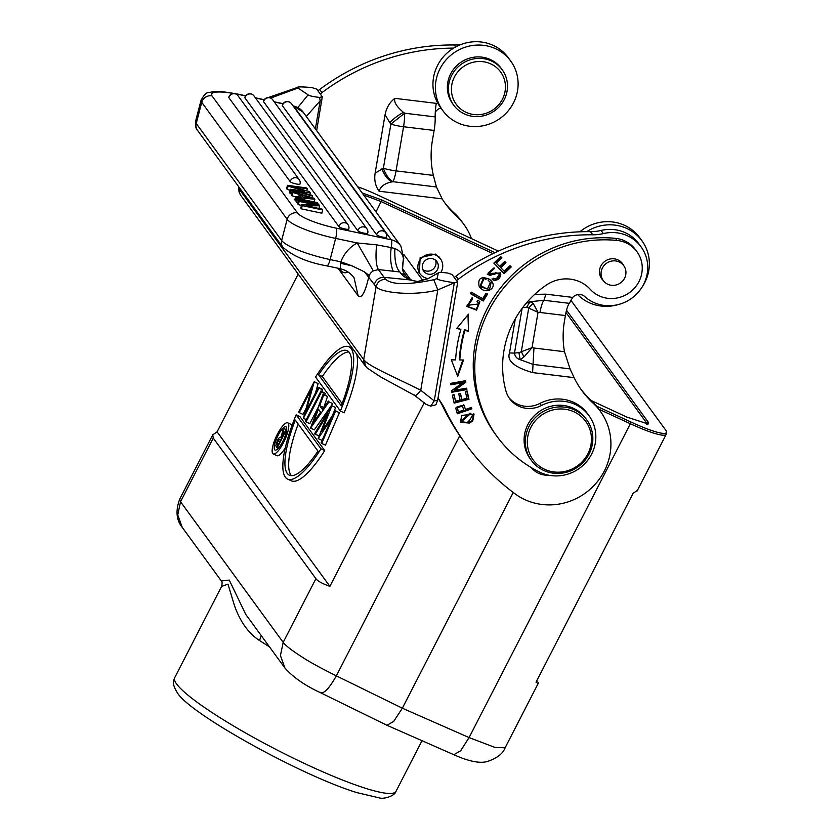 <?xml version="1.0" encoding="UTF-8"?>
<svg xmlns="http://www.w3.org/2000/svg" width="840" height="840" viewBox="0 0 840 840"><rect width="100%" height="100%" fill="white"/><g stroke="black" fill="none" stroke-linecap="round" stroke-linejoin="round"><path stroke-width="1.26" d="M460.94 44.52A42.893 40.887 -36.1 0 1 454.219 44.982A214.463 204.446 143.9 0 0 319.673 89.481A100.475 95.781 -36.1 0 1 317.909 90.773L320.208 93.912A100.475 95.781 143.9 0 0 321.962 92.62A214.463 204.446 -36.1 0 1 453.642 48.111A42.032 40.068 143.9 0 0 440.36 107.247L442.796 110.597A42.032 40.068 -36.1 0 1 441.808 65.573A42.032 40.068 -36.1 0 1 483.63 45.349A42.032 40.068 -36.1 0 1 510.699 61.026A42.032 40.068 -36.1 0 1 511.686 106.05A42.032 40.068 -36.1 0 1 469.865 126.273A42.032 40.068 -36.1 0 1 442.796 110.597M442.176 198.87L379.092 191.216C380.594 186.396 384.783 183.309 391.681 181.954L392.983 181.703C388.815 179.109 385.613 174.615 383.376 168.221L375.123 173.166L385.067 114.713C386.495 107.614 389.77 102.155 394.894 98.343L436.275 103.362A17.157 3.623 96.9 0 0 435.194 116.907A17.157 3.623 -83.1 0 1 434.112 130.452L432.411 140.469A93.723 89.345 143.9 0 0 433.356 175.403L436.433 186.974L442.176 198.87A93.723 89.345 143.9 0 0 445.673 204.036A93.723 89.345 143.9 0 0 456.866 216.562A60.05 57.246 -36.1 0 1 464.037 224.595A60.05 57.246 -36.1 0 1 471.377 238.466M379.092 191.216C375.375 186.029 374.052 180.023 375.123 173.177M440.937 108.055A8.579 8.18 143.9 0 0 435.267 112.329M277.641 440.947L277.116 444.885L277.746 445.746L280.592 440.213L279.983 439.341L277.641 440.947L279.709 441.913M276.486 446.954L275.846 445.694L277.337 440.528C279.101 437.451 280.266 436.485 280.844 437.661L283.553 428.295L286.692 429.755M278.166 435.246A12.863 3.433 -65.1 0 0 275.037 450.051A12.863 3.433 -65.1 0 0 282.755 441.525A12.863 3.433 -65.1 0 0 285.894 426.709A12.863 3.433 -65.1 0 0 278.166 435.246M303.408 418.32L311.472 388.857L299.25 412.64L298.704 411.884L314.233 381.665L306.191 411.086L318.392 387.356L318.938 388.112L303.408 418.32L306.274 419.654M321.899 391.377L322.686 389.855L322.14 389.099L318.392 387.356M318.938 388.112L322.686 389.855M299.25 412.64L302.998 414.382L305.949 408.639M314.233 381.665L318.108 383.586L314.36 381.843M315.462 393.036L318.108 383.586M321.573 391.713L325.322 393.456L321.017 390.968L321.573 391.713L306.044 421.932L309.792 423.675L318.181 407.348M306.044 421.932L305.498 421.176L321.017 390.968M324.713 394.632L325.322 393.456M313.551 422.173L320.586 412.146L318.402 409.154L313.551 422.173M310.558 428.106L314.307 429.849L332.735 403.61L328.986 401.867L310.558 428.106L323.18 393.929L327.526 396.48L323.694 407.726M332.735 403.61L328.986 401.867M323.18 393.929L323.778 394.737L319.704 405.668L322.476 409.458L328.387 401.048M319.704 405.668L323.453 407.411M323.778 394.737L327.526 396.48M335.632 410.97L321.731 443.415L325.479 445.158L339.381 412.713L335.548 410.865L339.381 412.713M321.731 443.415L321.163 442.638L331.349 418.845L318.181 438.564L321.93 440.307L322.56 439.362M318.181 438.564L327.673 414.057L315.157 434.417L319.179 435.708M315.157 434.417L314.601 433.65L331.779 405.689L335.601 407.536L331.853 405.794L321.815 431.424L335.548 410.865M332.524 415.401L335.601 407.536M342.101 403.568L322.329 376.499A68.628 18.343 114.9 0 1 348.894 351.981M322.329 376.499L318.591 374.756A68.628 18.343 -65.1 0 1 347.214 350.711A68.628 18.343 -65.1 0 1 341.25 405.794L318.591 374.756M349.02 346.826A72.912 19.488 114.9 0 0 315.567 377.055L340.389 411.054A72.912 19.488 114.9 0 0 349.02 346.826L352.527 348.453M356.664 354.123A72.912 19.488 -65.1 0 1 344.137 412.797L340.389 411.054M291.396 475.64A68.628 18.343 114.9 0 1 298.19 424.043M295.292 420.084A68.628 18.343 -65.1 0 0 289.338 475.167A68.628 18.343 -65.1 0 0 317.961 451.122L295.292 420.084M287.522 479.052A72.912 19.488 114.9 0 0 320.975 448.822L296.153 414.824A72.912 19.488 114.9 0 0 287.522 479.052L291.27 480.795A72.912 19.488 -65.1 0 0 324.723 450.566L299.901 416.567L296.153 414.824M320.975 448.822L324.723 450.566M570.832 300.185L665.595 429.965A50.82 7.151 -152.8 0 1 666.446 431.55A50.82 7.151 -152.8 0 1 631.019 422.069L596.526 406.14M402.297 268.328L410.529 279.605M357.63 186.753A50.82 7.151 -152.8 0 1 377.538 194.953L498.382 251.118M422.814 280.476L403.988 254.698M363.636 194.975L381.066 201.558L376.016 211.932M362.135 192.916L381.707 199.93L495.054 252.641M538.146 683.476L536.025 682.206L633.077 493.364L637.413 490.34M536.655 680.977L537.033 681.502M538.503 682.836L505.103 747.81L494.876 747.39L469.088 737.573L630.378 423.749L598.804 409.175M261.303 635.68L259.518 640.521L269.472 646.874M174.699 677.691A124.383 17.514 27.2 0 0 176.642 684.001A124.383 17.514 27.2 0 0 292.467 757.722A124.383 17.514 27.2 0 0 395.955 791.406C394.81 796.058 383.355 799.533 379.06 797.822L357.147 792.687C301.57 775.876 188.874 713.339 177.209 692.549C171.318 682.637 173.68 680.999 174.699 677.691L221.603 586.415L227.976 584.125L234.486 605.65C240.219 621.779 248.566 633.392 259.507 640.51M247.097 616.235L245.805 614.513M245.774 614.46L229.268 580.094L221.288 580.933C222.243 581.543 222.348 583.38 221.603 586.425M646.422 424.106L646.863 423.286L647.346 424.147M566.528 310.223L648.197 422.079L648.197 424.001L626.85 417.092L591.433 400.628M420.84 274.785L419.37 273.063L420.126 257.691L435.414 254.09L440.601 259.056M513.219 492.481L402.35 708.204L336.346 675.843C320.649 668.031 309.351 661.836 302.453 657.269C291.994 650.58 285.569 645.614 283.185 642.359L315.913 578.676L213.255 438.06L212.751 434.879L217.088 431.855L329.889 586.351C322.371 583.684 317.709 581.123 315.913 578.676M386.988 725.288L393.656 721.445L402.35 708.204L469.088 737.573L460.625 750.813L453.831 754.698M213.255 438.06L180.527 501.743L179.708 499.149C175.455 510.657 176.295 520.065 182.228 527.373L177.755 514.952L180.527 501.743L283.185 642.359L280.423 655.567L284.907 667.978M298.2 274.05L217.088 431.855M329.889 586.351L424.305 402.633M273.231 453.936A17.157 4.589 114.9 0 1 277.41 434.196A17.157 4.589 114.9 0 1 287.7 422.825A17.157 4.589 114.9 0 1 283.521 442.565A17.157 4.589 114.9 0 1 273.231 453.936L276.98 455.679A17.157 4.589 -65.1 0 0 285.243 447.93M292.1 425.197A17.157 4.589 -65.1 0 0 291.449 424.568L287.7 422.825M283.553 428.295L286.661 430.08M283.931 428.81L281.558 438.322M281.221 438.165L285.411 430.836L286.471 431.33M285.411 430.836L286.43 431.582M285.705 431.245L277.169 447.867L278.219 448.35M277.169 447.867L276.496 446.943M435.194 116.907L404.628 113.201L403.515 112.392C398.769 114.744 394.181 118.157 389.76 122.619L390.883 124.089L404.628 113.201A17.157 3.623 96.9 0 1 403.557 126.745A17.157 3.707 -170.3 0 1 390.883 124.089L383.376 168.221A17.157 3.707 9.7 0 0 396.05 170.877L433.356 175.403M391.681 181.954C387.461 179.246 384.195 174.878 381.895 168.872M464.037 224.595L461.748 221.456A60.05 57.246 143.9 0 0 454.608 213.454A93.723 89.345 -36.1 0 1 444.538 202.461M394.894 98.343C393.687 101.934 396.564 106.627 403.515 112.392M385.067 114.713L389.76 122.619M435.519 260.169A8.148 7.77 -36.1 0 1 422.782 269.483M438.207 267.351A8.148 7.77 143.9 0 0 428.547 258.772A8.148 7.77 143.9 0 0 423.717 271.205A8.148 7.77 143.9 0 0 438.207 267.351M428.274 278.586A12.653 12.065 -36.1 0 1 420.074 273.861A12.653 12.065 -36.1 0 1 418.016 264.904A12.653 12.065 -36.1 0 1 427.57 254.552A12.653 12.065 -36.1 0 1 440.517 258.93A12.653 12.065 -36.1 0 1 442.575 267.887A12.653 12.065 -36.1 0 1 440.843 272.433M351.971 265.829L340.893 261.839L330.12 259.571A8.579 1.964 101.9 0 1 326.823 265.87C307.87 262.5 293.223 256.295 282.881 247.265A8.579 8.18 -36.1 0 1 281.631 240.482A42.893 8.431 14.6 0 0 330.12 259.571L335.643 238.403A8.579 1.964 101.9 0 0 336.242 228.175L391.251 239.789A8.579 1.964 -78.1 0 1 391.199 247.579L376.582 244.839L357.168 242.949A34.314 32.708 143.9 0 0 340.893 261.839L340.452 263.288L351.981 265.818L364.423 271.834L369.264 275.604L368.77 276.948C365.085 292.698 361.546 298.988 358.144 295.817L354.039 277.725M364.434 271.814L374.336 284.571C375.774 279.731 379.008 277.316 384.069 277.326L409.731 279.888L417.029 281.526M308.228 197.127L312.375 198.292L303.303 197.316L301.728 195.163L308.228 197.127L308.049 197.799M299.355 194.46L292.656 192.454L292.005 191.562L314.213 198.314L314.874 199.216L296.342 197.495L295.638 196.539L301.287 197.106L299.355 194.46L298.725 196.854M295.638 196.539L294.788 199.794L295.491 200.75L296.342 197.495M314.874 199.216L314.16 201.947M296.279 200.823L295.491 200.75M292.005 191.562L291.155 194.817L291.806 195.709L292.656 192.454M295.565 196.833L291.806 195.709M291.428 103.645A5.145 4.904 143.9 0 0 291.417 103.645A5.145 4.904 143.9 0 0 282.356 105.641A5.145 1.008 14.6 0 1 282.282 105.378A5.145 5.145 0 0 1 291.428 103.645L385.697 232.764A5.145 4.904 -36.1 0 0 376.635 234.759A5.145 1.008 14.6 0 0 381.875 236.922A5.145 1.008 14.6 0 0 386.516 237.09A5.145 5.145 0 0 0 385.697 232.764M376.635 234.759L282.356 105.641M272.632 99.677A5.145 5.145 0 0 0 263.487 101.409A5.145 1.008 14.6 0 0 263.571 101.672L357.851 230.79A5.145 1.008 14.6 0 0 363.08 232.953A5.145 1.008 14.6 0 0 367.731 233.132A5.145 5.145 0 0 0 366.901 228.795L272.632 99.677A5.145 4.904 143.9 0 0 263.571 101.672M253.974 95.886A5.145 5.145 0 0 0 244.839 97.618A5.145 1.008 14.6 0 0 244.913 97.892L338.919 226.643A5.145 1.008 14.6 0 0 344.159 228.805A5.145 1.008 14.6 0 0 348.81 228.974A5.145 5.145 0 0 0 347.981 224.637L253.974 95.886A5.145 4.904 143.9 0 0 244.913 97.892M237.899 95.634A5.145 5.145 0 0 0 228.753 97.367A5.145 1.008 14.6 0 0 228.837 97.629L290.168 181.629A5.145 1.008 14.6 0 0 295.397 183.792A5.145 1.008 14.6 0 0 300.048 183.96A5.145 5.145 0 0 0 299.229 179.634L237.899 95.634A5.145 4.904 143.9 0 0 228.837 97.629M301.487 205.338L298.358 204.677L299.208 201.422L315.262 204.813L301.644 204.761L300.794 208.016L301.423 208.877L302.274 205.622L301.644 204.761M302.274 205.622L322.697 209.937L321.846 213.192L301.423 208.877M299.208 201.422L298.62 200.624L319.043 204.928L319.673 205.8L306.075 205.737L322.108 209.129L322.697 209.937M319.673 205.8L318.98 208.467M298.62 200.624L297.769 203.879L298.358 204.677M304.531 191.153L290.325 189.252L289.475 192.507L290.062 193.316L290.913 190.06L312.606 196.119L312.197 197.694M290.325 189.252L290.913 190.06M291.449 193.704L290.062 193.316M312.606 196.119L311.987 195.269L294.945 190.638L310.275 192.916L309.267 191.541L290.619 186.344M310.275 192.916L309.813 194.68M287.459 185.325L288.078 186.186L287.228 189.441L286.608 188.58L287.459 185.325L306.653 187.96L307.282 188.822L306.747 190.838M307.272 188.811L290.63 186.354M304.626 190.816L288.078 186.186M287.228 189.441L290.062 190.228M298.084 202.692L296.699 202.409L297.549 199.154L317.971 203.459L317.667 204.645M297.549 199.154L296.93 198.314L317.363 202.619L317.971 203.459M296.93 198.314L296.09 201.569L296.699 202.409M238.697 186.743L238.77 188.129A51.471 11.109 9.7 0 0 239.474 189.462A8.579 8.18 143.9 0 0 240.859 195.521L365.085 365.663A8.579 8.18 -36.1 0 1 363.689 359.594L376.1 286.681C377.475 281.852 380.656 279.416 385.633 279.353L384.058 277.358M297.854 107.52L308.091 94.826L297.98 88.011L297.99 87.224L294.116 88.599L294.693 89.229L297.98 88.011C295.491 86.73 300.09 86.573 311.766 87.549L316.691 89.093L317.909 90.773M320.208 93.912L322.287 96.768L319.568 97.419C313.026 96.684 309.204 95.823 308.091 94.826M316.659 130.641L322.287 96.768M385.644 279.332C392.165 284.918 408.209 285.044 433.776 279.709L437.115 278.565C436.139 279.426 441.872 280.833 454.325 282.786M433.776 279.709L437.819 289.894L420.745 390.254L434.238 400.869L454.325 282.796L437.819 289.894C411.905 296.699 379.596 292.257 376.1 286.681L374.336 284.571M435.992 404.586L437.567 400.312M434.238 400.869L437.63 400.334L457.716 282.25L454.325 282.796M434.196 400.848L430.773 406.14L433.86 405.269M430.794 406.161L426.185 404.397L414.708 395.462L380.971 377.129L367.343 368.13L365.085 365.663M414.351 394.947C415.37 396.333 417.501 394.769 420.745 390.254C399.935 379.659 370.356 366.933 364.98 360.99A8.579 7.928 -47.9 0 0 367.227 368.036M294.693 89.229L270.701 98.07M306.306 116.456L320.166 100.821L319.568 97.419M321.846 100.16L320.166 100.821L315.389 128.898M402.381 266.784L403.41 258.941C403.043 254.299 400.187 250.834 394.863 248.556C394.454 260.389 396.123 268.191 399.872 271.961L378.409 269.567L373.338 270.879A8.579 8.18 143.9 0 0 369.264 275.604M402.36 266.858L403.778 258.521A8.579 1.848 -170.3 0 1 403.41 258.941L402.476 269.682M402.507 269.829L402.707 270.701M427.896 278.754L438.469 272.811L427.886 278.754L417.532 281.516L409.731 279.888A60.05 12.957 9.7 0 1 401.163 273.714L399.872 271.961M437.115 278.565L438.27 273.116C437.997 272.223 441.179 272.202 447.825 273.074L452.12 274.575L454.209 277.431M456.498 280.57A100.475 95.781 143.9 0 0 458.262 279.279A214.463 204.446 -36.1 0 1 592.799 234.791A42.893 40.887 143.9 0 0 603.372 233.583A37.748 35.984 -36.1 0 1 616.78 232.796A37.748 35.984 -36.1 0 1 641.077 246.866L638.788 243.737A37.748 35.984 143.9 0 0 634.137 238.56A37.748 35.984 143.9 0 0 614.481 229.656A37.748 35.984 143.9 0 0 601.073 230.444A42.893 40.887 -36.1 0 1 590.51 231.651A214.463 204.446 143.9 0 0 455.973 276.139A100.475 95.781 -36.1 0 1 454.209 277.442L457.716 282.25M340.452 263.288C340.631 267.446 340.326 269.147 339.549 268.38M376.582 244.839C375.438 257.313 376.047 265.555 378.409 269.567L384.069 277.326M394.863 248.546L391.209 247.579C389.981 257.208 390.653 265.115 393.225 271.288M564.722 409.206A32.602 31.08 -36.1 0 1 591.014 444.423A32.602 31.08 -36.1 0 1 554.043 471.965A32.602 31.08 -36.1 0 1 527.751 436.748A32.602 31.08 -36.1 0 1 564.722 409.206M553.455 473.193A34.314 32.708 -36.1 0 1 531.363 460.394A34.314 32.708 -36.1 0 1 525.788 436.128A34.314 32.708 -36.1 0 1 564.7 407.138A34.314 32.708 -36.1 0 1 586.793 419.927A34.314 32.708 -36.1 0 1 592.368 444.203A34.314 32.708 -36.1 0 1 553.455 473.193M486.056 279.332L483.326 278.313L486.056 279.332M488.471 280.665L490.35 282.45L487.347 289.202L480.921 285.737L483.777 278.985M463.943 422.562L461.906 421.281L470.421 413.763L472.594 415.034L468.93 421.638L466.221 422.541L463.481 421.985M457.464 407.663L462.399 406.108L463.806 410.025L458.608 411.8L456.929 407.054L458.126 411.18M526.103 303.356L530.009 301.739L526.68 307.219L538.041 312.333L533.106 303.261L528.769 307.808L521.325 351.561L523.971 356.969L532.035 347.676L518.952 352.632L520.149 359.667C516.884 358.691 514.994 356.506 514.49 353.105L518.952 352.632M520.139 359.667L523.971 356.958M533.117 303.261L530.009 301.749M623.658 265.566A12.863 12.264 143.9 0 0 622.514 263.634A12.863 12.264 143.9 0 0 609.357 259.182A12.863 12.264 143.9 0 0 599.634 269.703A12.863 12.264 143.9 0 0 601.734 278.806A12.863 12.264 143.9 0 0 603.225 280.487M621.695 262.626A12.863 12.264 -36.1 0 1 622.135 263.466M601.692 278.387A12.863 12.264 -36.1 0 1 601.03 277.725M586.793 419.927L585.564 418.257A34.314 32.708 143.9 0 0 550.473 406.382A34.314 32.708 143.9 0 0 524.559 434.448A34.314 32.708 143.9 0 0 530.145 458.724L531.363 460.394M483.315 278.355L480.469 285.106L480.921 285.737M490.35 282.45L488.009 280.035M472.594 415.034L469.969 413.133L461.444 420.651L461.906 421.281M468.93 421.638L468.479 421.019M458.608 411.8L458.147 411.169M462.399 406.108L461.947 405.489L457.002 407.032M610.712 261.282A12.653 12.065 -36.1 0 1 623.721 265.639A12.653 12.065 -36.1 0 1 616.287 284.928A12.653 12.065 -36.1 0 1 603.278 280.57A12.653 12.065 -36.1 0 1 610.712 261.282M641.077 246.866A37.748 35.984 -36.1 0 1 617.82 304.668A37.748 35.984 -36.1 0 1 604.412 305.466A37.748 35.984 -36.1 0 1 584.766 296.562A8.579 8.18 143.9 0 0 572.712 297.402L570.318 301.434A8.579 1.817 -83.1 0 1 569.363 303.345A17.157 3.623 96.9 0 0 565.394 315.556L564.428 321.269A93.723 89.345 143.9 0 0 564.459 351.708L533.946 348.012L533.043 364.403L520.149 359.667M533.978 348.002L532.067 347.666M564.459 351.708L570.066 368.897L574.109 377.643A93.723 89.345 143.9 0 0 581.962 390.705A93.723 89.345 143.9 0 0 593.155 403.231A60.05 57.246 -36.1 0 1 600.337 411.264A60.05 57.246 -36.1 0 1 601.745 475.577A60.05 57.246 -36.1 0 1 542 504.473A60.05 57.246 -36.1 0 1 514.983 493.794A251.433 239.684 -36.1 0 1 466.253 444.759A251.433 239.684 -36.1 0 1 445.589 410.529A86.1 82.079 143.9 0 0 438.512 398.8A86.1 82.079 143.9 0 0 438.007 398.118M532.035 347.676L538.041 312.333L539.994 312.469C541.086 306.285 542.409 302.221 543.952 300.258L530.009 301.739M590.289 289.369A34.314 32.708 143.9 0 0 546.2 285.169A97.787 93.219 143.9 0 0 503.958 350.606A97.787 93.219 143.9 0 0 506.006 391.188A25.736 24.528 143.9 0 0 509.659 398.717A25.736 24.528 143.9 0 0 541.412 405.52A38.598 36.803 -36.1 0 1 589.029 415.727A38.598 36.803 -36.1 0 1 595.308 443.037A38.598 36.803 -36.1 0 1 539.774 472.185A126.105 120.215 -36.1 0 1 497.007 436.464A126.105 120.215 -36.1 0 1 476.49 347.267A126.105 120.215 -36.1 0 1 617.043 240.45A30.02 28.623 -36.1 0 1 636.962 251.706A30.02 28.623 -36.1 0 1 641.844 272.947A30.02 28.623 -36.1 0 1 620.624 297.087A30.02 28.623 -36.1 0 1 590.289 289.369M505.397 262.101L500.241 267.015L500.693 267.635L505.932 262.658L504.725 261.418L499.485 266.406L496.335 263.172L501.921 257.849L500.714 256.609L493.868 263.12L504.157 273.661L511.224 266.942L510.006 265.703L504.2 271.226L500.693 267.635M501.386 257.303L495.873 262.542L496.335 263.172M510.689 266.385L503.706 273.031L493.952 263.046M491.463 281.054L489.542 289.538L479.304 286.493M498.866 273.851L495.716 272.675L493.626 273.956M493.385 278.25L492.419 279.573L494.918 280.76L500.472 272.958L488.723 273.494L494.624 268.307L487.379 274.449L494.088 274.596L493.637 273.966L490.171 275.457L487.169 274.123M494.015 267.876L488.261 272.864L488.723 273.494M500.231 272.654L500.819 274.743C499.853 278.596 497.731 280.403 494.456 280.13L491.967 278.943M473.812 413.774L472.311 420.315L470.831 421.481L469.035 422.447L460.268 421.985M463.617 404.691L465.528 409.437L463.848 404.985L455.7 408.051L457.338 413.816L471.881 408.839L471.44 407.411L465.528 409.437M471.198 407.495L471.429 408.209L457.118 413.112M486.938 293.748L482.822 300.373L470.579 293.349M478.937 303.912L468.132 305.267L472.269 299.523L472.605 297.832L466.788 306.39L476.574 310.139L479.861 301.833L478.233 300.195L476.994 301.518L478.296 302.736L477.152 301.35M479.619 301.529L476.165 309.498L466.568 306.075M472.048 297.738L467.922 304.952M460.173 393.53L461.853 399.578L460.478 393.456L458.735 393.907L460.11 400.029L455.564 401.216L454.094 394.685L452.351 395.136L454.146 403.137L468.983 399.273L467.135 391.01L465.381 391.471L466.904 398.265L461.853 399.578M453.8 394.758L455.564 401.216M466.83 391.094L468.531 398.643L453.989 402.433M467.995 314.738L468.479 331.264L468.447 314.171L456.75 328.471L460.856 329.448L457.107 328.041M462.83 360.003L457.359 375.459M468.017 330.635L464.447 329.784A139.398 132.888 143.9 0 0 459.344 359.342L459.806 359.961A139.398 132.888 -36.1 0 1 464.909 330.414L468.479 331.264M465.276 380.762L465.392 381.602L454.377 389.624L454.839 390.254L465.843 382.221L465.633 380.699L450.576 383.376L450.776 384.815L462.599 382.704L451.594 390.726L451.805 392.259L466.862 389.571L466.673 388.143L454.839 390.254M462.599 382.704L462.137 382.074L450.681 384.122M466.305 388.206L466.41 388.941L451.71 391.566M508.925 397.645A25.736 24.528 -36.1 0 0 539.879 403.431A38.598 36.803 -36.1 0 1 587.506 413.637L589.029 415.727M522.091 308.417L514.49 353.105L509.502 352.947C506.688 360.707 514.385 367.258 532.591 372.603L533.043 364.403L570.066 368.897M600.337 411.264L598.038 408.125A60.05 57.246 143.9 0 0 590.888 400.113A93.723 89.345 -36.1 0 1 580.828 389.12M534.67 294.399L545.926 294.157L543.952 300.258L569.363 303.345M636.962 251.706L635.428 249.617A30.02 28.623 143.9 0 0 615.51 238.361A126.105 120.215 143.9 0 0 491.862 300.384A126.105 120.215 143.9 0 0 495.474 434.375L497.007 436.464M531.447 467.702A21.441 20.444 143.9 0 0 544.761 475.052A21.441 20.444 143.9 0 0 548.551 475.167M503.706 273.031L504.157 273.661M491.631 281.306L489.5 279.216C481.068 276.003 477.614 278.334 479.136 286.23C484.397 295.302 497.028 288.981 492.082 281.935L491.694 281.358M479.136 286.23L479.525 286.808M494.088 274.586L496.188 273.326L495.726 272.706M496.167 273.294L499.055 274.06L499.454 276.066C498.046 278.744 496.031 279.489 493.353 278.292M493.175 269L493.626 269.63M461.685 415.422L460.478 422.31L469.487 423.077L472.773 420.945L474.054 414.078L461.685 415.422M471.429 408.209L471.881 408.839M482.822 300.373L483.284 301.004L487.557 294.105L486.045 293.233L482.664 298.673L471.324 292.163L470.411 293.622L483.284 301.004M478.296 302.736L478.926 303.912M471.796 298.893L472.259 299.523M468.531 398.643L468.983 399.273M460.856 329.448A143.692 136.972 143.9 0 0 455.595 359.909L451.332 359.846L457.716 376.383L463.512 360.014L459.806 359.961M464.447 329.784L464.909 330.414M466.41 388.941L466.862 389.571M465.392 381.602L465.843 382.221M437.997 398.202A86.1 82.079 -36.1 0 1 443.3 407.39A251.433 239.684 143.9 0 0 463.964 441.62L466.253 444.759M510.699 61.026L508.253 57.677A42.032 40.068 143.9 0 0 481.183 42A42.032 40.068 143.9 0 0 453.642 48.111M501.312 101.22A27.447 26.166 -36.1 0 1 464.069 111.29A27.447 26.166 -36.1 0 1 455.543 75.012A27.447 26.166 -36.1 0 1 492.786 64.943A27.447 26.166 -36.1 0 1 501.312 101.22M452.939 73.154A30.02 28.623 -36.1 0 1 502.215 69.783A30.02 28.623 -36.1 0 1 502.992 101.819A30.02 28.623 -36.1 0 1 453.726 105.189A30.02 28.623 -36.1 0 1 452.939 73.154M502.215 69.783L501.144 68.313A30.02 28.623 143.9 0 0 451.878 71.683A30.02 28.623 143.9 0 0 452.655 103.73L453.726 105.189M586.656 231.651A42.032 40.068 -36.1 0 1 614.88 225.109A42.032 40.068 -36.1 0 1 641.949 240.786L639.66 237.647A42.032 40.068 143.9 0 0 612.591 221.97A42.032 40.068 143.9 0 0 579.852 231.809M641.949 240.786A42.032 40.068 -36.1 0 1 642.075 287.123M618.146 304.594A42.032 40.068 -36.1 0 1 601.115 306.033A42.032 40.068 -36.1 0 1 577.668 294.619M277.977 445.284L277.116 444.885M637.067 491.054L666.204 434.354A51.471 7.245 -152.8 0 1 630.378 423.749A2.573 0.735 -65.2 0 0 631.019 422.069M381.707 199.93L381.066 201.558L493.007 253.617M565.981 312.512L646.863 423.286L648.197 422.079M459.774 435.687L336.346 675.843C328.786 689.115 323.379 694.575 320.114 692.223M321.962 92.62L319.673 89.481M455.647 46.956L454.219 44.982M434.112 130.452L403.557 126.745L396.05 170.877A17.157 3.623 96.9 0 1 392.983 181.703L436.433 186.974M454.608 213.454L456.866 216.562M357.851 230.79A5.145 4.904 -36.1 0 1 366.901 228.795M338.919 226.643A5.145 4.904 -36.1 0 1 347.981 224.637M290.168 181.629A5.145 4.904 -36.1 0 1 299.229 179.634M196.224 123.501A8.579 8.18 143.9 0 0 197.463 130.284C196.014 129.476 195.384 126.473 195.573 121.286A42.893 8.431 14.6 0 0 196.224 123.501L281.631 240.482L287.165 219.314L201.747 102.333L196.224 123.501M343.885 272.496A5.145 4.904 -36.1 0 1 340.169 268.685M358.144 295.817L338.006 268.233M373.338 270.879L357.168 242.949L335.643 238.403A42.893 8.431 -165.4 0 1 287.165 219.314A8.579 8.18 -36.1 0 1 297.455 212.909L212.037 95.928A8.579 8.18 143.9 0 0 201.747 102.333A42.893 8.431 -165.4 0 1 201.096 100.128L195.573 121.286M239.001 191.867L238.77 188.129M239.694 188.118L239.474 189.462L363.689 359.594A51.471 11.109 9.7 0 0 364.98 360.99M401.163 273.714A8.579 8.18 -36.1 0 1 406.675 276.906L412.178 280.476M336.242 228.175A34.314 6.741 -165.4 0 1 297.455 212.909M245.742 95.781L238.256 94.195A8.579 1.964 101.9 0 1 238.602 94.458A34.314 6.741 -165.4 0 0 235.494 93.828M212.037 95.928A34.314 6.741 -165.4 0 1 233.825 93.523M403.778 258.521L400.858 245.952A17.157 16.359 -36.1 0 0 391.251 239.789L293.612 106.071A8.579 1.964 -78.1 0 0 293.265 105.819L303.219 112.235A17.157 16.359 143.9 0 0 293.612 106.071L293.118 105.966M282.975 103.824L274.323 101.997M264.191 99.855L255.539 98.028M245.627 95.939L238.602 94.458M469.969 413.133L470.421 413.763M526.68 307.219L522.669 307.639M565.394 315.556L539.994 312.469M539.879 403.431L541.412 405.52M509.502 352.947L515.298 318.864M574.109 377.643L532.591 372.603M593.166 403.231L590.888 400.113M603.372 233.583L601.073 230.444M592.799 234.791L590.51 231.651M545.926 294.157L572.712 297.402M615.51 238.361L617.043 240.45M494.456 280.13L494.918 280.76M469.487 423.077L469.024 422.447M472.773 420.945L472.311 420.315M445.589 410.529L443.3 407.39M458.262 279.279L455.973 276.139M505.103 747.81C502.981 753.648 497.018 758.226 487.2 761.565C484.365 762.143 475.955 764.683 453.747 754.677L387.009 725.298M395.955 791.406L422.016 740.702M666.204 434.354L666.446 431.55M386.831 725.214L320.828 692.864C305.225 685.682 293.244 677.397 284.897 667.989L245.795 614.45M221.319 580.923L182.228 527.373M179.708 499.149L213.108 434.165M438.711 256.463L440.517 258.93M418.656 271.908L420.074 273.861M339.455 268.538L340.998 270.648A5.145 5.145 0 0 0 347.928 271.95M282.881 247.265L197.463 130.284M240.859 195.521L239.022 191.909L238.686 186.795M435.929 404.702L433.566 405.573M294.116 88.599L268.149 97.577M264.8 99.099L263.812 99.593M402.402 266.637L402.486 269.829L403.746 272.895L406.686 276.917M353.966 277.61C350.406 272.927 345.702 269.934 339.843 268.622M339.56 268.559L326.823 265.87M238.256 94.195C216.101 90.206 215.114 91.434 208.95 92.526C206.756 92.148 204.131 94.678 201.096 100.128M283.091 103.667L274.166 101.787M264.296 99.698L255.381 97.818M400.858 245.952L303.219 112.235M603.278 280.57L600.59 276.885M623.721 265.639L621.033 261.954M499.17 273.935L498.708 273.315M467.67 304.647L468.132 305.267"/></g></svg>
